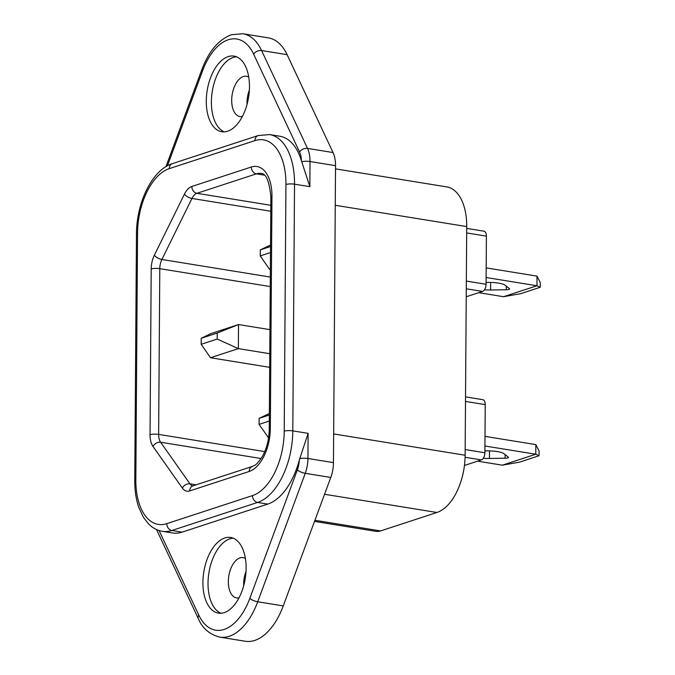 <?xml version="1.0" encoding="UTF-8"?>
<svg xmlns="http://www.w3.org/2000/svg" width="675" height="675" viewBox="0 0 675 675"><rect width="100%" height="100%" fill="white"/><g stroke="black" fill="none" stroke-linecap="round" stroke-linejoin="round"><path stroke-width="1.01" d="M483.292 458.283A16.689 3.805 -179.6 0 0 489.434 458.46L505.102 458.232A3.704 0.844 -179.6 0 0 507.828 457.886A3.704 0.844 -179.6 0 0 508.469 457.414A3.704 0.844 -179.6 0 0 508.326 457.178L503.947 453.71A16.689 3.805 -179.6 0 0 484.903 450.9M484.473 289.803A16.689 3.805 -179.6 0 0 490.615 289.98L506.275 289.761A3.704 0.844 -179.6 0 0 509.001 289.415A3.704 0.844 -179.6 0 0 509.65 288.942A3.704 0.844 -179.6 0 0 509.498 288.706L505.119 285.23A16.689 3.805 -179.6 0 0 486.076 282.428M224.26 612.588A38.315 20.976 99.2 0 1 218.388 613.102A38.315 20.976 99.2 0 1 203.158 577.159A38.315 20.976 99.2 0 1 224.775 537.983A38.315 20.976 99.2 0 1 230.648 537.46A38.315 20.976 99.2 0 1 245.869 573.413A38.315 20.976 99.2 0 1 224.26 612.588M220.987 613.229A38.315 20.976 99.2 0 1 208.507 575.64A38.315 20.976 99.2 0 1 229.88 538.81A38.315 20.976 99.2 0 1 233.153 538.169M239.026 597.805A20.393 11.163 99.2 0 1 236.571 597.898A20.393 11.163 99.2 0 1 228.462 578.762A20.393 11.163 99.2 0 1 239.971 557.913A20.393 11.163 99.2 0 1 243.093 557.634A20.393 11.163 99.2 0 1 245.396 558.495M243.683 585.773A20.393 11.163 99.2 0 1 246.012 571.388M227.618 131.228A38.315 20.976 -80.8 0 0 249.235 92.053A38.315 20.976 -80.8 0 0 234.006 56.101A38.315 20.976 -80.8 0 0 228.142 56.616A38.315 20.976 -80.8 0 0 206.525 95.799A38.315 20.976 -80.8 0 0 221.746 131.743A38.315 20.976 -80.8 0 0 227.618 131.228M236.512 56.801A38.315 20.976 -80.8 0 0 233.246 57.442A38.315 20.976 -80.8 0 0 211.866 94.281A38.315 20.976 -80.8 0 0 224.345 131.87M248.754 77.136A20.393 11.163 -80.8 0 0 246.451 76.275A20.393 11.163 -80.8 0 0 243.329 76.553A20.393 11.163 -80.8 0 0 231.82 97.403A20.393 11.163 -80.8 0 0 239.929 116.539A20.393 11.163 -80.8 0 0 242.384 116.446M285.938 184.494A55.62 30.451 -80.8 0 0 254.964 140.602L169.282 168.64A55.62 30.451 -80.8 0 0 137.557 233.052L135.827 479.748A55.62 30.451 -80.8 0 0 166.801 523.648L252.492 495.602A55.62 30.451 -80.8 0 0 284.217 431.19L285.938 184.494A6.176 1.409 0.4 0 1 294.528 184.182L309.842 186.663L301.413 160.675A61.796 33.834 -80.8 0 0 279.788 136.232L269.578 134.578A61.796 33.834 99.2 0 1 294.528 184.182L292.807 430.878A61.796 33.834 99.2 0 1 257.555 502.445L171.863 530.491A61.796 33.834 99.2 0 1 162.397 531.318L172.606 532.972A61.796 33.834 -80.8 0 0 182.073 532.145L267.756 504.098A61.796 33.834 -80.8 0 0 299.32 459.987L308.112 433.358L307.943 458.494A24.722 13.534 99.2 0 1 305.252 473.318L257.732 601.771A61.796 33.834 99.2 0 1 229.205 636.28A61.796 33.834 99.2 0 1 219.729 637.116L245.253 641.25A61.796 33.834 -80.8 0 0 254.72 640.423A61.796 33.834 -80.8 0 0 283.255 605.914L330.775 477.453A24.722 13.534 -80.8 0 0 333.458 462.628L335.534 165.67A24.722 13.534 -80.8 0 0 333.045 152.542L287.103 54.667A61.796 33.834 -80.8 0 0 268.388 37.884L242.873 33.75A61.796 33.834 99.2 0 1 261.579 50.532A6.176 4.033 154.9 0 0 253.623 54.127A55.62 30.451 -80.8 0 0 228.26 39.766A55.62 30.451 -80.8 0 0 202.576 70.833L167.451 165.78M269.789 353.717L238.359 348.621L238.528 324.557L217.232 333.037L217.19 339.052L238.359 348.621L210.499 357.742L269.688 367.335M269.958 329.653L238.528 324.557L210.668 333.678L201.209 338.285L217.232 333.037M210.499 357.742L201.167 344.301L201.209 338.285M201.167 344.301L217.19 339.052M269.367 413.497L259.116 418.365L259.073 424.381L268.574 437.856M269.317 421.031L259.073 424.381M269.359 415.015L259.116 418.365M270.38 269.089L269.578 269.35L260.246 255.901L260.288 249.885L270.548 245.017M270.371 269.477L269.578 269.35M270.489 252.551L260.246 255.901M270.532 246.535L260.288 249.885M335.517 168.868L446.766 186.907A49.435 27.067 99.2 0 1 466.72 226.589L465.126 455.237A49.435 27.067 99.2 0 1 436.928 512.485L380.599 530.921A30.898 16.917 99.2 0 1 375.865 531.335L314.516 521.395M249.379 90.028A20.393 11.163 -80.8 0 0 247.042 104.414M465.539 396.866L482.735 399.659A6.176 3.383 99.2 0 1 485.224 404.62L484.895 452.756A6.176 3.383 99.2 0 1 481.368 459.911L464.451 465.446M466.712 228.395L483.907 231.179A6.176 3.383 99.2 0 1 486.405 236.14L486.068 284.276A6.176 3.383 99.2 0 1 482.541 291.431L466.231 296.772M486.177 267.891L537.022 276.134L540.245 282.471L540.211 287.288L520.703 293.667L503.516 296.705L478.718 292.68M540.211 287.288L536.954 285.761L503.516 296.705M537.022 276.134L536.954 285.761L486.118 277.518M485.004 436.371L535.84 444.606L539.072 450.951L539.038 455.76L519.531 462.147L502.335 465.176L477.546 461.16M539.038 455.76L535.773 454.233L502.335 465.176M535.84 444.606L535.773 454.233L484.937 445.998M159.089 530.525L198.779 615.085A55.62 30.451 -80.8 0 0 249.817 598.379A6.176 1.747 -159.7 0 0 257.732 601.771L283.255 605.914M249.817 598.379L297.337 469.918A18.537 10.15 -80.8 0 0 299.32 459.987M297.337 469.918A6.176 1.747 -159.7 0 0 305.252 473.318L330.775 477.453M299.675 458.705A6.176 1.409 -179.6 0 1 307.943 458.494L333.458 462.628M284.217 431.19A6.176 1.409 0.4 0 1 292.807 430.878L308.112 433.358M287.103 54.667L261.579 50.532L307.522 148.399A24.722 13.534 99.2 0 1 310.011 161.528L335.534 165.67M301.742 161.747A6.176 1.409 -179.6 0 1 310.011 161.528L309.842 186.663M301.413 160.675A18.537 10.15 -80.8 0 0 299.557 151.993A6.176 4.033 154.9 0 1 307.522 148.399L333.045 152.542M299.557 151.993L253.623 54.127M252.492 495.602A6.176 4.978 -108.1 0 0 257.555 502.445L267.756 504.098M166.801 523.648A6.176 4.978 -108.1 0 0 171.863 530.491L182.073 532.145M150.044 434.708L151.2 268.979A18.537 10.15 99.2 0 1 154.356 255.209L184.418 194.172A18.537 10.15 99.2 0 1 191.843 186.469L251.311 167.012A37.074 20.301 99.2 0 1 271.957 196.273L270.329 428.532A37.074 20.301 99.2 0 1 249.185 471.471L189.717 490.928A18.537 10.15 99.2 0 1 182.368 488.059L153.014 446.47A18.537 10.15 99.2 0 1 150.044 434.708A6.176 1.409 0.4 0 1 158.633 434.396A12.361 6.767 -80.8 0 0 160.616 442.235L189.962 483.832A12.361 6.767 -80.8 0 0 192.881 485.89L192.974 485.907M466.72 226.589L335.256 205.276M465.126 455.237L333.661 433.924M436.928 512.485L324.548 494.269M380.599 530.921L314.93 520.282M485.224 404.62L465.505 401.423M484.895 452.756L465.168 449.558M481.368 459.911L465.092 457.27M486.405 236.14L466.678 232.942M486.068 284.276L466.341 281.078M482.541 291.431L466.29 288.799M196.13 484.827L189.962 483.832A6.176 4.514 -35.2 0 0 182.368 488.059M261.107 458.528L160.616 442.235A6.176 4.514 -35.2 0 0 153.014 446.47M264.76 451.6L158.633 434.396L159.789 268.667L270.253 286.571M270.321 277.062L161.89 259.487A12.361 6.767 -80.8 0 0 159.789 268.667A6.176 1.409 0.4 0 0 151.2 268.979M270.776 211.233L191.953 198.45L161.89 259.487A6.176 2.523 -153.8 0 1 154.356 255.209M270.818 205.293L196.906 193.312A12.361 6.767 -80.8 0 0 191.953 198.45A6.176 2.523 -153.8 0 1 184.418 194.172M264.338 175.146L256.373 173.855L196.906 193.312A6.176 4.978 -108.1 0 1 191.843 186.469M271.957 196.273A6.176 1.409 0.4 0 0 270.877 197.058C269.35 181.271 266.093 173.399 261.107 173.441A30.898 16.917 -80.8 0 0 256.373 173.855A6.176 4.978 -108.1 0 1 251.311 167.012M219.729 637.116C209.402 634.382 202.255 628.189 198.29 618.536A6.176 4.033 -25.1 0 1 198.779 615.085M165.949 166.649L201.884 69.508A6.176 1.747 20.3 0 0 202.576 70.833M249.185 471.471A6.176 4.978 -108.1 0 1 252.366 466.425C254.509 464.982 255.209 466.931 262.052 457.009C266.617 449.052 269.021 439.822 269.257 429.317A6.176 1.409 0.4 0 1 270.329 428.532M189.717 490.928A6.176 4.978 -108.1 0 1 192.898 485.882L252.366 466.425M254.964 140.602A6.176 4.978 -108.1 0 1 258.145 135.557L269.578 134.578M162.397 531.318C157.275 530.449 152.719 528.036 148.728 524.095L143.395 517.295L138.788 507.406C136.046 499.39 134.696 490.438 134.755 480.532A6.176 1.409 0.4 0 1 135.827 479.748M169.282 168.64A6.176 4.978 -108.1 0 1 172.463 163.595L258.145 135.557M134.755 480.532L136.477 233.837A6.176 1.409 0.4 0 1 137.557 233.052M506.301 286.166L506.275 289.761M490.666 282.412L490.615 289.98M505.128 454.646L505.102 458.232M489.485 450.883L489.434 458.46M242.873 33.75L231.441 34.72C218.649 39.58 208.803 51.173 201.884 69.508M198.29 618.536L156.516 529.538M270.877 197.058L269.257 429.317M172.463 163.595C152.263 169.687 136.434 202.694 136.477 233.837"/></g></svg>
